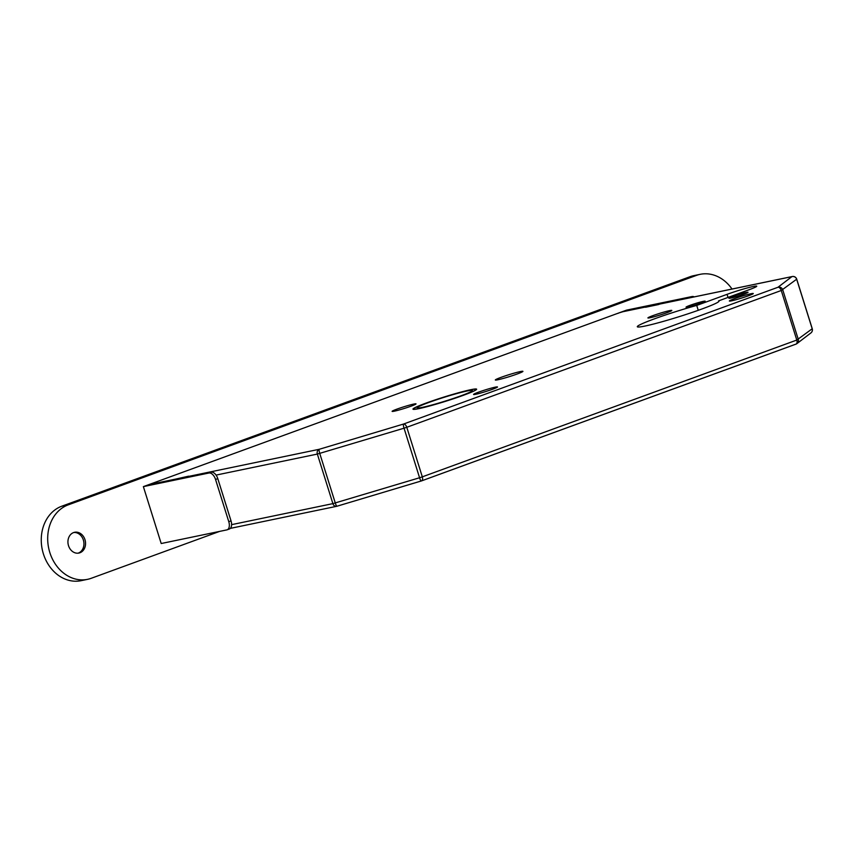 <?xml version="1.0" encoding="UTF-8"?>
<svg xmlns="http://www.w3.org/2000/svg" width="855" height="855" viewBox="0 0 855 855"><rect width="100%" height="100%" fill="white"/><g stroke="black" fill="none" stroke-linecap="round" stroke-linejoin="round"><path stroke-width="1.28" d="M426.26 403.015A33.356 2.266 -17.4 0 0 412.965 409.139A33.356 2.266 -17.4 0 0 430.557 405.74A33.356 2.266 -17.4 0 0 463.335 395.32A33.356 2.266 -17.4 0 0 476.63 389.196A33.356 2.266 -17.4 0 0 459.039 392.605A33.356 2.266 -17.4 0 0 426.26 403.015M463.015 395.384A32.779 2.234 -17.4 0 0 476.075 389.367A32.779 2.234 -17.4 0 0 458.793 392.712A32.779 2.234 -17.4 0 0 426.581 402.951A32.779 2.234 -17.4 0 0 413.521 408.968A32.779 2.234 -17.4 0 0 430.802 405.623A32.779 2.234 -17.4 0 0 463.015 395.384M428.718 402.502A28.92 1.967 -17.4 0 0 417.197 407.814A28.92 1.967 -17.4 0 0 432.448 404.864A28.92 1.967 -17.4 0 0 460.877 395.833A28.92 1.967 -17.4 0 0 472.398 390.521A28.92 1.967 -17.4 0 0 457.147 393.471A28.92 1.967 -17.4 0 0 428.718 402.502M732.906 296.429A10.025 0.684 -17.4 0 0 728.909 298.267A10.025 0.684 -17.4 0 0 734.199 297.241A10.025 0.684 -17.4 0 0 744.053 294.12A10.025 0.684 -17.4 0 0 748.05 292.271A10.025 0.684 -17.4 0 0 742.76 293.297A10.025 0.684 -17.4 0 0 732.906 296.429M690.038 305.331A10.025 0.684 -17.4 0 0 686.041 307.169A10.025 0.684 -17.4 0 0 691.332 306.143A10.025 0.684 -17.4 0 0 701.186 303.012A10.025 0.684 -17.4 0 0 705.172 301.174A10.025 0.684 -17.4 0 0 699.892 302.2A10.025 0.684 -17.4 0 0 690.038 305.331M734.349 298.726A12.536 0.855 -17.4 0 0 729.358 301.024A12.536 0.855 -17.4 0 0 735.963 299.742A12.536 0.855 -17.4 0 0 748.285 295.83A12.536 0.855 -17.4 0 0 753.276 293.532A12.536 0.855 -17.4 0 0 746.672 294.815A12.536 0.855 -17.4 0 0 734.349 298.726M652.899 315.634A12.536 0.855 -17.4 0 0 647.908 317.932A12.536 0.855 -17.4 0 0 654.513 316.649A12.536 0.855 -17.4 0 0 666.825 312.738A12.536 0.855 -17.4 0 0 671.816 310.44A12.536 0.855 -17.4 0 0 665.211 311.722A12.536 0.855 -17.4 0 0 652.899 315.634M478.554 392.156A12.536 0.855 -17.4 0 0 473.563 394.465A12.536 0.855 -17.4 0 0 480.168 393.182A12.536 0.855 -17.4 0 0 492.491 389.271A12.536 0.855 -17.4 0 0 497.482 386.962A12.536 0.855 -17.4 0 0 490.877 388.245A12.536 0.855 -17.4 0 0 478.554 392.156M397.105 409.064A12.536 0.855 -17.4 0 0 392.114 411.373A12.536 0.855 -17.4 0 0 398.719 410.09A12.536 0.855 -17.4 0 0 411.041 406.178A12.536 0.855 -17.4 0 0 416.032 403.881A12.536 0.855 -17.4 0 0 409.417 405.152A12.536 0.855 -17.4 0 0 397.105 409.064M501.083 377.344A14.46 0.983 -17.4 0 0 495.323 379.994A14.46 0.983 -17.4 0 0 502.943 378.519A14.46 0.983 -17.4 0 0 517.157 374.009A14.46 0.983 -17.4 0 0 522.918 371.348A14.46 0.983 -17.4 0 0 515.298 372.823A14.46 0.983 -17.4 0 0 501.083 377.344M654.364 318.872A42.803 2.907 -17.4 0 0 637.306 326.728A42.803 2.907 -17.4 0 0 659.878 322.356A42.803 2.907 -17.4 0 0 701.944 308.986A42.803 2.907 -17.4 0 0 718.991 301.131A42.803 2.907 -17.4 0 0 718.574 300.885L748.916 289.802A19.665 1.336 -17.4 0 0 756.75 286.19A19.665 1.336 -17.4 0 0 746.383 288.199A19.665 1.336 -17.4 0 0 727.049 294.344L696.718 305.427A42.803 2.907 -17.4 0 0 654.364 318.872M718.788 301.569L718.574 300.885M231.598 524.649L332.884 503.627L317.355 454.069A3.858 3.174 78.3 0 1 319.193 449.303L403.485 424.059L777.965 287.269L791.89 276.635L621.296 312.054L148.599 484.71L319.193 449.303A3.858 0.705 73.3 0 0 319.749 453.428L335.278 502.986A3.858 0.705 73.3 0 0 336.988 506.224A3.858 0.705 73.3 0 0 337.03 506.203L421.226 480.991M698.246 310.322L696.718 305.427M336.945 506.235A3.858 3.174 78.3 0 1 336.667 506.31A3.858 3.174 78.3 0 1 332.884 503.627L419.57 477.753L404.041 428.195L406.788 427.286L422.317 476.844L796.796 340.055L781.256 290.497L406.788 427.286A3.858 2.17 69.9 0 0 403.485 424.059A3.858 0.705 73.3 0 0 404.041 428.195L317.355 454.069L216.069 475.091M419.57 477.753A3.858 0.705 73.3 0 0 421.28 480.98A3.858 0.705 73.3 0 0 421.323 480.959A3.858 2.17 69.9 0 0 421.494 480.916A3.858 2.17 69.9 0 0 422.317 476.844L419.57 477.753M792.895 276.475A3.858 3.174 78.3 0 0 792.254 276.528A3.858 3.174 78.3 0 0 791.89 276.635A3.858 3.783 52.6 0 1 796.668 279.222L781.256 290.497A3.858 2.17 69.9 0 0 777.965 287.269A3.858 3.783 52.6 0 1 782.753 289.856L798.281 339.414A3.858 3.783 52.6 0 1 796.101 344.063M230.326 528.379L336.667 506.31A3.858 3.858 0 0 0 336.988 506.224L421.28 480.98A3.858 3.858 0 0 0 421.494 480.916L795.973 344.127A3.858 2.17 69.9 0 0 796.796 340.055L812.197 328.78A3.858 3.783 52.6 0 1 810.914 332.926L796.988 343.56A3.858 3.858 0 0 1 795.973 344.127A3.858 2.17 69.9 0 1 795.802 344.17L421.654 480.841M691.428 297.465A7.716 4.35 -110.1 0 0 689.878 297.337L692.123 296.525A7.716 4.35 69.9 0 1 694.239 296.877M662.999 303.365L689.878 297.337M627.634 310.707L650.014 305.62L645.525 307.255L658.382 304.583L662.871 302.948M618.08 313.368A1.924 1.592 -101.7 0 1 618.592 313.037L627.506 310.29M692.123 296.525L626.533 310.141L618.592 313.037M208.962 473.007L143.373 486.623L161.2 543.524L226.789 529.908A7.716 4.35 -110.1 0 0 227.141 529.811A7.716 4.35 -110.1 0 0 228.777 521.678L215.546 479.463A7.716 4.35 -110.1 0 0 208.962 473.007L184.199 477.795L188.688 476.16L148.823 485.138L154.52 483.064L151.303 483.727A1.924 1.592 -101.7 0 1 151.495 483.674M211.206 472.195A7.716 4.35 69.9 0 1 217.79 478.64L215.546 479.463M228.777 521.678L231.021 520.866L217.79 478.64M231.021 520.866A7.716 4.35 69.9 0 1 229.375 528.999L227.141 529.811M143.373 486.623L151.303 483.727M73.797 532.505A10.602 8.732 -101.7 0 1 83.651 541.097A10.602 8.732 -101.7 0 1 78.297 553.1A10.602 8.732 -101.7 0 1 78.083 553.174M73.583 532.58A10.602 8.732 -101.7 0 1 74.588 532.291A10.602 8.732 -101.7 0 1 85.147 540.274A10.602 8.732 -101.7 0 1 79.91 552.768A10.602 8.732 -101.7 0 1 78.895 553.057A10.602 8.732 -101.7 0 1 68.336 545.062A10.602 8.732 -101.7 0 1 73.583 532.58M219.575 531.415L91.239 578.29A38.561 31.742 -101.7 0 1 87.573 579.337A38.561 31.742 -101.7 0 1 49.184 550.289A38.561 31.742 -101.7 0 1 68.229 504.867L696.494 275.374A38.561 31.742 -101.7 0 1 700.16 274.327A38.561 31.742 -101.7 0 1 732.019 289.033M87.573 579.337L81.14 580.673A38.561 31.742 -101.7 0 1 42.75 551.625A38.561 31.742 -101.7 0 1 61.795 506.203L690.06 276.71A38.561 31.742 -101.7 0 1 693.726 275.663L700.16 274.327M728.022 297.433L727.049 294.344M810.914 332.926A3.858 3.858 0 0 0 812.25 328.715L796.721 279.158A3.858 3.858 0 0 0 792.254 276.528L660.06 303.974M796.636 279.125L812.175 328.683M61.795 506.203L68.229 504.867M690.06 276.71L696.494 275.374M647.192 306.646L624.695 311.316"/></g></svg>
